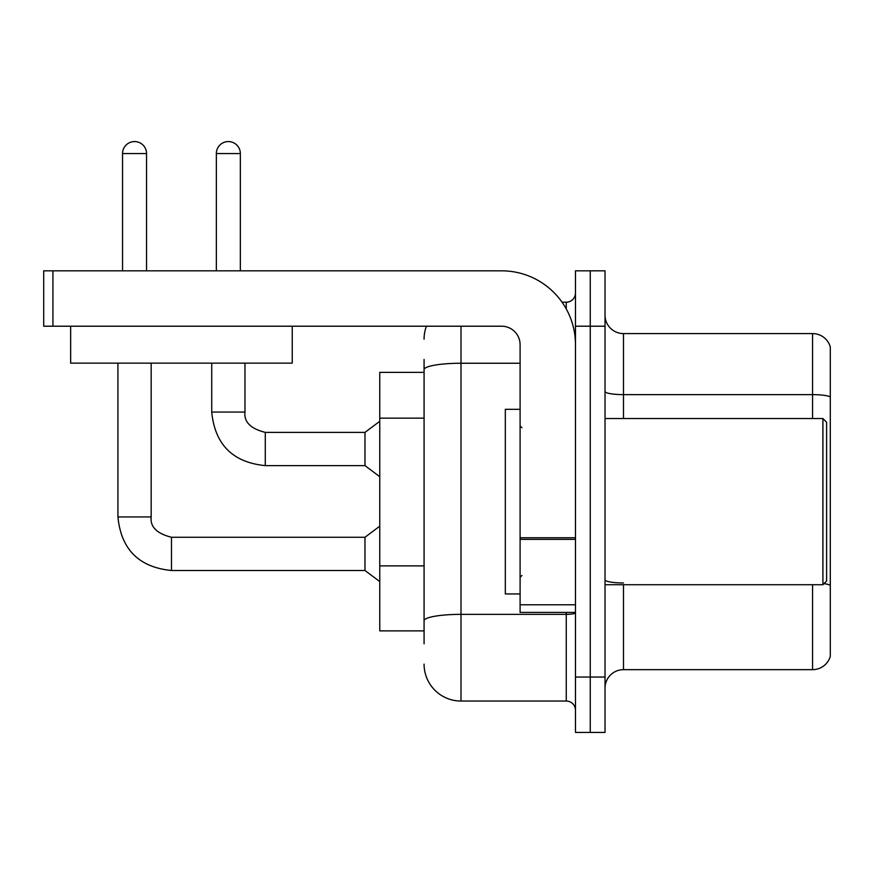 <?xml version="1.0" encoding="UTF-8"?>
<svg xmlns="http://www.w3.org/2000/svg" width="874" height="874" viewBox="0 0 874 874"><rect width="100%" height="100%" fill="white"/><g stroke="black" fill="none" stroke-linecap="round" stroke-linejoin="round"><path stroke-width="1.31" d="M379.764 630.875L424.076 630.875L379.764 630.875L379.764 372.379L424.076 372.379L424.076 359.443L424.076 405.219M605.026 688.122A18.463 18.463 0 0 1 623.49 669.659L812.569 669.659L812.569 584.717M590.256 677.044L590.256 732.434L605.026 732.434L605.026 677.044L590.256 677.044L590.256 732.434L575.485 732.434L575.485 677.044L590.256 677.044L590.256 326.21L590.256 677.044M575.485 677.044L575.485 270.82L590.256 270.82L590.256 326.21L590.256 270.82L605.026 270.82L605.026 677.044M830.3 346.891A18.463 18.463 0 0 0 812.569 333.595A18.463 18.463 0 0 1 830.3 346.891L830.3 656.363A18.463 18.463 0 0 1 812.569 669.659M830.3 396.938A18.463 3.201 180 0 0 812.569 394.633L812.569 333.595L623.49 333.595A18.463 18.463 0 0 1 605.026 315.132A18.463 18.463 0 0 0 623.49 333.595L623.49 418.537M823.974 583.657A18.463 3.201 180 0 1 830.3 585.285L830.3 585.536M424.076 643.81L424.076 359.443M461.002 326.21L461.002 701.046L566.254 701.046L566.254 612.412M562.058 302.207L566.254 302.207A9.232 9.232 0 0 0 575.485 292.976M424.076 627.182L424.076 578.796M575.485 710.278A9.232 9.232 0 0 0 566.254 701.046M424.076 339.134A36.926 36.926 0 0 1 426.414 326.21M461.002 701.046A36.926 36.926 0 0 1 424.076 664.12M575.485 612.412L520.096 612.412L520.096 537.75L575.485 537.75M575.485 344.673A73.864 73.864 0 0 0 501.621 270.82L52.932 270.82L52.932 326.21L501.621 326.21A18.463 18.463 0 0 1 520.096 344.673L520.096 537.75M52.932 326.21L43.7 326.21L43.7 270.82L52.932 270.82M520.096 409.305L505.325 409.305L505.325 593.949L520.096 593.949M822.915 584.717L826.607 581.024L826.607 422.229L822.915 418.537L822.915 584.717L605.026 584.717M292.233 326.21L292.233 363.136L70.663 363.136L70.663 326.21M122.546 270.82L122.546 153.562A12.007 12.007 0 0 1 134.541 141.566A12.007 12.007 0 0 1 146.548 153.562L146.548 270.82M117.924 363.136L117.924 516.949L151.169 516.949C150.044 526.803 156.817 533.577 171.479 537.259L364.982 537.259L364.982 570.504L171.479 570.504L171.479 537.292M171.479 537.259C156.817 533.577 150.044 526.803 151.169 516.949C150.044 526.803 156.817 533.577 171.479 537.259C156.817 533.577 150.044 526.803 151.169 516.949C150.044 526.803 156.817 533.577 171.479 537.259C156.817 533.577 150.044 526.803 151.169 516.949C150.044 526.803 156.817 533.577 171.479 537.259C156.817 533.577 150.044 526.803 151.169 516.949L151.169 363.136M216.348 270.82L216.348 153.562A12.007 12.007 0 0 1 228.343 141.566A12.007 12.007 0 0 1 240.35 153.562L240.35 270.82M265.281 465.623C232.79 462.412 214.938 444.56 211.727 412.069C214.938 444.56 232.79 462.412 265.281 465.623C232.79 462.412 214.938 444.56 211.727 412.069C214.938 444.56 232.79 462.412 265.281 465.623C232.79 462.412 214.938 444.56 211.727 412.069C214.938 444.56 232.79 462.412 265.281 465.623C232.79 462.412 214.938 444.56 211.727 412.069L244.971 412.069C243.846 421.923 250.62 428.697 265.281 432.379L364.982 432.379L364.982 465.623L265.281 465.623L265.281 432.412M424.076 418.143L379.764 418.143M424.076 565.871L379.764 565.871M623.49 584.717L623.49 669.659M812.569 418.537L812.569 394.633L623.49 394.633A18.463 3.201 0 0 1 605.026 391.421M605.026 326.21L575.485 326.21M623.49 582.969A18.463 3.201 0 0 1 605.026 579.768M575.485 612.761A9.232 1.606 0 0 1 566.254 614.356L461.002 614.356A36.926 6.413 180 0 0 424.076 620.769M424.076 369.658A36.926 6.413 180 0 1 461.002 363.245L520.096 363.245M566.254 308.915L566.254 302.207M575.485 539.356L520.096 539.356M520.096 604.786L575.485 604.786M122.546 153.562L146.548 153.562M244.971 363.136L244.971 412.069C243.846 421.923 250.62 428.697 265.281 432.379C250.62 428.697 243.846 421.923 244.971 412.069C243.846 421.923 250.62 428.697 265.281 432.379C250.62 428.697 243.846 421.923 244.971 412.069C243.846 421.923 250.62 428.697 265.281 432.379C250.62 428.697 243.846 421.923 244.971 412.069L244.939 412.069M216.348 153.562L240.35 153.562M117.924 516.949C121.136 549.44 138.988 567.292 171.479 570.504C138.988 567.292 121.136 549.44 117.924 516.949C121.136 549.44 138.988 567.292 171.479 570.504C138.988 567.292 121.136 549.44 117.924 516.949C121.136 549.44 138.988 567.292 171.479 570.504C138.988 567.292 121.136 549.44 117.924 516.949C121.136 549.44 138.988 567.292 171.479 570.504C138.988 567.292 121.136 549.44 117.924 516.949M521.942 427.768L520.096 425.922M605.026 418.537L822.915 418.537M521.942 575.485L520.096 577.332M364.982 570.504L379.764 581.581M364.982 537.259L379.764 526.181M364.982 465.623L379.764 476.701M211.727 412.069L211.727 363.136M364.982 432.379L379.764 421.301"/></g></svg>
